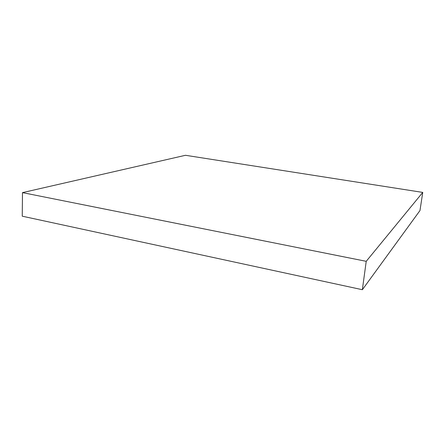 <?xml version="1.0" encoding="UTF-8"?>
<svg xmlns="http://www.w3.org/2000/svg" width="445" height="445" viewBox="0 0 445 445"><rect width="100%" height="100%" fill="white"/><g stroke="black" fill="none" stroke-linecap="round" stroke-linejoin="round"><path stroke-width="0.67" d="M22.484 192.624L185.487 155.288L422.75 192.412L366.224 261.321L22.484 192.624L22.25 216.192L362.358 289.712L366.224 261.321M362.358 289.712L419.974 210.546L422.75 192.412"/></g></svg>
